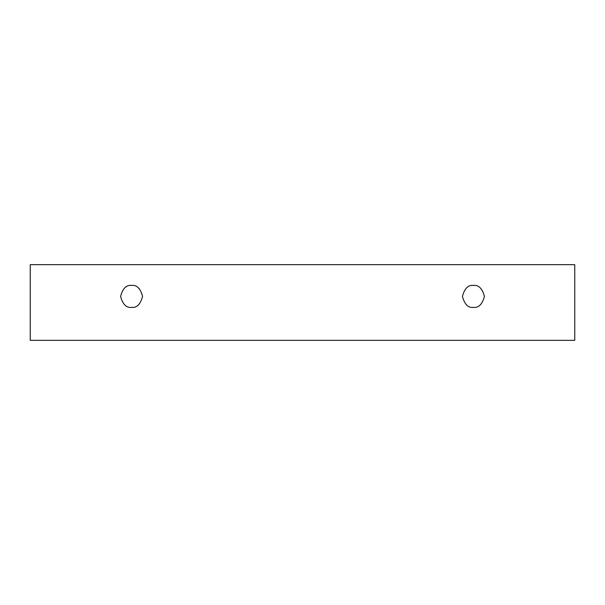 <?xml version="1.0" encoding="UTF-8"?>
<svg xmlns="http://www.w3.org/2000/svg" width="605" height="605" viewBox="0 0 605 605"><rect width="100%" height="100%" fill="white"/><g stroke="black" fill="none" stroke-linecap="round" stroke-linejoin="round"><path stroke-width="0.45" stroke-dasharray="3.02 2.27" d="M574.75 264.657L30.25 264.657L30.25 340.343L574.75 340.343L574.75 264.657L574.75 340.343L30.25 340.343L30.25 264.657L574.75 264.657M473.42 307.385C478.615 308.005 482.276 304.345 484.408 296.397C482.276 288.449 478.615 284.781 473.42 285.409C468.225 284.781 464.564 288.449 462.432 296.397C464.564 304.345 468.225 308.005 473.42 307.385C468.225 308.005 464.564 304.345 462.432 296.397C464.564 288.449 468.225 284.781 473.42 285.409C478.615 284.781 482.276 288.449 484.408 296.397C482.276 304.345 478.615 308.005 473.42 307.385M131.58 307.385C136.775 308.005 140.436 304.345 142.568 296.397C140.436 288.449 136.775 284.781 131.58 285.409C126.385 284.781 122.724 288.449 120.592 296.397C122.724 304.345 126.385 308.005 131.58 307.385C126.385 308.005 122.724 304.345 120.592 296.397C122.724 288.449 126.385 284.781 131.58 285.409C136.775 284.781 140.436 288.449 142.568 296.397C140.436 304.345 136.775 308.005 131.58 307.385"/><path stroke-width="0.91" d="M30.25 264.657L574.75 264.657L574.75 340.343L30.25 340.343L30.25 264.657L30.25 340.343L574.75 340.343L574.75 264.657L30.25 264.657M473.42 307.385C468.225 308.005 464.564 304.345 462.432 296.397C464.564 288.449 468.225 284.781 473.42 285.409C478.615 284.781 482.276 288.449 484.408 296.397C482.276 304.345 478.615 308.005 473.42 307.385C478.615 308.005 482.276 304.345 484.408 296.397C482.276 288.449 478.615 284.781 473.42 285.409C468.225 284.781 464.564 288.449 462.432 296.397C464.564 304.345 468.225 308.005 473.42 307.385M131.58 307.385C126.385 308.005 122.724 304.345 120.592 296.397C122.724 288.449 126.385 284.781 131.58 285.409C136.775 284.781 140.436 288.449 142.568 296.397C140.436 304.345 136.775 308.005 131.58 307.385C136.775 308.005 140.436 304.345 142.568 296.397C140.436 288.449 136.775 284.781 131.58 285.409C126.385 284.781 122.724 288.449 120.592 296.397C122.724 304.345 126.385 308.005 131.58 307.385"/></g></svg>
